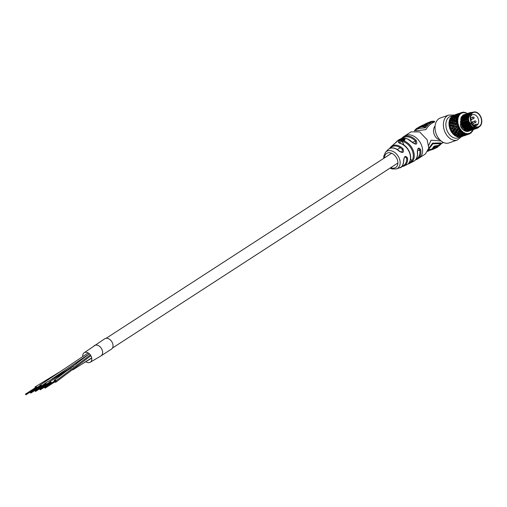 <?xml version="1.0" encoding="UTF-8"?>
<svg xmlns="http://www.w3.org/2000/svg" width="507" height="507" viewBox="0 0 507 507"><rect width="100%" height="100%" fill="white"/><g stroke="black" fill="none" stroke-linecap="round" stroke-linejoin="round"><path stroke-width="0.76" d="M49.946 383.584A1.229 0.875 -123 0 0 50.282 383.818M51.397 383.096A1.229 0.875 -123 0 0 51.258 382.532A1.229 0.875 -123 0 0 49.737 381.758A1.229 0.875 -123 0 0 49.49 382.886M46.619 384.75A1.229 0.875 -123 0 0 46.467 384.167A1.229 0.875 -123 0 0 44.958 383.419A1.229 0.875 -123 0 0 44.711 384.547M45.161 385.244A1.229 0.875 -123 0 0 45.497 385.478M54.724 381.929A1.229 0.875 -123 0 0 55.859 382.164A1.229 0.875 -123 0 0 56.024 380.839A1.229 0.875 -123 0 0 54.522 380.098A1.229 0.875 -123 0 0 54.274 381.232M85.892 361.713A5.64 3.999 -123 0 0 90.183 362.277L101.02 355.882A6.154 4.367 -123 0 0 101.698 348.968A6.154 4.367 -123 0 0 94.315 345.552A6.154 4.367 -123 0 1 101.85 349.266A6.154 4.367 -123 0 1 101.013 355.882L111.42 349.133A6.154 4.367 -123 0 0 112.256 342.517A6.154 4.367 -123 0 0 104.721 338.803L84.054 352.828A5.64 3.999 -123 0 0 82.755 356.56M90.183 362.277L90.183 362.277A5.64 3.999 -123 0 0 91.203 356.377A5.64 3.999 -123 0 0 84.054 352.828L84.054 352.828M41.834 386.41A1.229 0.875 -123 0 0 41.656 385.77A1.229 0.875 -123 0 0 40.173 385.073A1.229 0.875 -123 0 0 39.926 386.207M40.383 386.904A1.229 0.875 -123 0 0 40.718 387.133M37.055 388.07A1.229 0.875 -123 0 0 36.935 387.551A1.229 0.875 -123 0 0 35.395 386.733A1.229 0.875 -123 0 0 35.148 387.861M35.598 388.558A1.229 0.875 -123 0 0 35.934 388.793M399.263 151.257L402.152 152.119L402.368 149.432L403.021 148.766C404.288 152.632 402.964 153.418 399.053 151.13A10.907 7.732 -123 0 0 387.975 149.692L385.535 152.252A10.115 7.168 57 0 1 398.889 157.525A10.115 7.168 57 0 1 396.36 168.951L399.7 167.766A10.907 7.732 -123 0 0 403.616 160.523C404.225 156.023 405.537 155.224 407.565 158.121A11.693 8.289 57 0 1 403.616 166.214L413.649 161.346A12.986 9.208 -123 0 0 417.305 152.068C417.648 147.67 418.807 146.935 420.778 149.85A13.169 9.335 57 0 1 417.337 159.185L425.392 153.995L428.764 148.12L427.186 139.812L419.612 131.909L411.044 131.852L404.801 135.901A13.195 9.354 57 0 1 420.943 143.861A13.195 9.354 57 0 1 419.15 158.038M412.907 142.892L415.487 143.855L415.544 141.225L416.266 140.559C417.578 144.381 416.418 145.116 412.787 142.771A12.986 9.208 -123 0 0 401.233 138.658M402.406 139.666L403.528 140.287A12.719 9.018 57 0 1 403.984 140.426L404.839 139.672L404.516 138.924L403.471 139.076L404.402 139.495L402.406 139.666L402.818 140.369L402.526 139.919L402.818 140.369L403.806 140.35M403.528 140.287L403.648 140.54A12.719 9.018 57 0 1 404.104 140.673L404.96 139.926L404.516 138.924M403.471 139.076L404.548 139.723M401.519 138.905L401.481 138.823A12.897 9.145 57 0 0 401.183 138.88L399.789 140.312A12.719 9.018 57 0 1 400.169 140.255L401.069 139.539L402.013 139.172L402.057 139.507M402.013 139.172L401.202 140.185A12.719 9.018 57 0 1 401.62 140.198L402.501 139.495L402.254 138.734L401.481 138.823M400.701 139.248L400.587 139.013A12.897 9.145 57 0 0 400.232 139.127L398.838 140.566A12.719 9.018 57 0 1 399.199 140.452L399.674 140.078M400.777 139.038L401.24 138.899M398.775 139.945L397.957 140.94A12.719 9.018 57 0 1 398.287 140.781L399.18 140.078M396.715 141.421A12.719 9.018 57 0 1 396.747 141.39L399.117 139.545A12.967 9.196 57 0 0 398.958 139.666L396.835 141.668A12.719 9.018 57 0 1 396.867 141.643A12.719 9.018 57 0 1 397.133 141.44L398.039 140.724M396.867 141.643L390.992 146.745A11.693 8.289 57 0 1 403.021 148.766M409.016 162.956L411.735 160.966A0.703 0.482 37.2 0 0 412.59 161.22C409.371 163.843 408.173 164.401 409.016 162.88A12.181 8.638 -123 0 0 408.972 151.416A12.181 8.638 -123 0 0 399.472 143.228C397.336 142.087 398.363 141.2 402.564 140.559A0.703 0.412 100.8 0 0 402.26 141.453L398.958 142.72M399.472 143.228A0.703 0.406 -78 0 1 399.731 143.145L399.731 143.145A0.703 0.406 -78 0 1 399.941 143.342M433.308 121.769L434.347 121.249C430.151 120.875 427.04 122.852 425.018 127.181C420.316 126.173 416.767 127.409 414.365 130.888M414.637 130.749L415.48 130.331M440.368 117.985A13.195 9.164 70.9 0 0 436.882 135.508A13.195 9.164 70.9 0 0 449.012 142.911L457.377 140.008A13.195 9.164 -109.1 0 1 445.247 132.606A13.195 9.164 -109.1 0 1 448.733 115.083L440.368 117.985M443.422 142.461L427.756 151.384M402.083 166.119A10.996 7.795 -123 0 0 406.639 158.228L405.131 156.891C404.434 156.993 403.997 158.121 403.819 160.282L403.616 160.523M417.413 150.852L419.809 150.021L418.395 148.652C417.743 148.785 417.432 149.857 417.464 151.859L417.305 152.068M387.975 149.692C391.233 146.954 395.016 147.398 399.332 151.016L399.053 151.13M401.227 138.645L407.14 138.715L412.787 142.771M406.639 158.228L407.565 158.121M416.051 159.135A12.466 8.841 -123 0 0 419.809 150.021L420.778 149.85M417.261 151.701L417.464 151.859C417.945 156.327 416.672 159.49 413.649 161.346M428.06 150.756L430.849 149.869L434.461 146.618L439.056 145.896L442.928 142.207M441.103 140.984L431.096 140.211L428.776 145.198M433.225 147.968L432.984 147.467L434.246 146.079L439.1 145.3L440.963 142.911L432.566 143.151L428.732 148.367M428.497 149.483L432.889 143.823L440.329 143.69M430.855 149.869L434.879 147.562L435.164 148.152L433.396 149.216L430.177 150.205M428.44 149.704L431.869 149.197M437.731 146.46L437.972 146.96L435.164 148.152M434.879 147.562L439.056 145.896M439.328 145.775L438.726 146.035M415.176 130.743L417.597 128.525L425.335 127.827L430.38 122.314L434.67 121.908L434.347 121.249M434.67 121.908C430.918 123.397 428.009 125.958 425.943 129.596L416.171 130.819M430.874 122.136L427.902 122.662L424.194 125.559L419.39 126.788L417.229 128.753M417.597 128.525L419.726 127.327L424.479 126.148L424.194 125.559M424.479 126.148L428.117 123.258L430.38 122.314M429.347 122.84L431.083 122.574L426.742 125.463M419.954 128.138L417.413 129.133L418.636 128.03M402.995 139.945L404.18 139.685L403.046 139.957M403.002 139.951L404.301 139.932M401.62 140.198L402.381 139.248L402.254 138.734M401.081 139.938A12.719 9.018 57 0 1 401.5 139.945M401.069 139.539L401.886 138.918L401.937 139.254M400.169 140.255L400.948 139.292M399.668 140.065A12.719 9.018 57 0 1 400.048 140.002M399.199 140.452L400.587 139.013M398.717 140.312A12.719 9.018 57 0 1 399.072 140.198M401.075 138.569L400.688 138.861L401.227 138.867M399.136 139.983L399.091 139.634L398.293 140.179A12.871 9.126 57 0 1 398.293 140.179L399.256 139.444M398.287 140.781L399.091 139.634M397.837 140.686A12.719 9.018 57 0 1 398.166 140.528M397.97 140.578L398.692 140.008M397.133 141.44L397.919 140.471M396.708 141.77L395.796 142.321L395.98 142.778M469.171 130.983A8.581 5.964 -109.1 0 1 468.538 131.262A8.581 5.964 -109.1 0 1 460.648 126.446A8.581 5.964 -109.1 0 1 460.381 125.863L463.303 129.798L469.336 130.952M463.721 114.766L462.764 115.222L460.426 121.838L461.706 126.078L464.349 129.431L469.869 130.8L470.452 130.553M464.33 114.595L462.916 115.171L460.578 121.788L461.858 126.028L464.501 129.38L470.528 130.533M464.919 114.348L463.962 114.81L461.624 121.427L462.904 125.66L465.546 129.019L471.066 130.388L471.649 130.134M465.527 114.176L464.114 114.759L461.776 121.369L463.056 125.609L465.692 128.968L471.725 130.122M466.11 113.936L465.16 114.392L462.821 121.008L464.101 125.248L466.738 128.607L472.258 129.969L472.841 129.722M466.719 113.764L465.306 114.341L462.967 120.958L464.247 125.197L466.89 128.55L472.923 129.703M467.308 113.517L466.351 113.98L464.013 120.596L465.293 124.836L467.936 128.189L473.456 129.558L474.039 129.304M467.917 113.353L466.503 113.929L464.165 120.546L465.445 124.779L468.088 128.138L473.601 129.507L474.59 128.968M474.653 128.924L475.11 128.544M474.184 129.253L474.672 128.968M474.736 128.917L475.192 128.55M468.5 113.105L467.549 113.568L465.211 120.178L466.491 124.418L469.133 127.777L474.647 129.146L475.23 128.892M475.306 128.854L475.781 128.556M469.114 112.934L467.701 113.511L465.363 120.127L466.636 124.367L469.279 127.726L475.312 128.879M475.382 128.841L475.864 128.55M469.697 112.693L468.747 113.15L466.408 119.766L467.688 124.006L470.325 127.358L475.845 128.727L476.428 128.48M470.306 112.522L468.893 113.099L466.554 119.715L467.834 123.949L470.477 127.308L476.504 128.461M469.716 114.252L468.861 113.904M468.766 113.879L468.132 113.739M468.043 113.726L467.448 113.695M467.365 113.695L466.801 113.752M472.093 112.567L470.388 112.503M473.139 112.205L469.938 112.738L467.6 119.348L468.88 123.588L471.523 126.946L477.093 128.296M473.291 112.155L470.09 112.687L467.752 119.297L469.032 123.537C470.781 126.737 473.037 128.398 475.794 128.512L469.083 121.8M456.427 127.536L455.635 128.696L457.156 129.038L458.113 127.834L456.427 127.536L456.921 126.623L455.204 127.263L453.803 126.915L453.119 128.1M452.2 129L451.205 130.229L452.928 130.502L453.683 129.367L452.2 129L452.694 128.087L451.084 128.696L449.886 128.347A11.433 7.941 70.9 0 0 450.393 129.697L451.084 128.696M457.821 136.934L458.252 136.453L456.763 136.586A11.433 7.941 70.9 0 0 457.821 136.934L457.84 136.637M460.831 136.478L461.357 136.015L459.602 136.288L458.879 136.877L460.831 136.478M459.957 137.099L458.949 137.112A11.433 7.941 70.9 0 0 459.982 137.093L460.426 136.789L458.949 137.112L457.96 136.32L458.879 136.877M459.602 136.288L459.139 135.065L460.103 135.806L461.82 135.578L462.371 135.02L460.654 135.198L460.103 135.806M458.531 135.984L458.252 136.453M463.975 135.718L462.276 136.149L463.975 135.718M461.763 136.459L463.487 135.977L461.763 136.459L461.097 135.369L462.276 136.149M462.847 135.737L462.232 134.482L463.309 135.344L465.432 135.306L467.91 134.444L465.432 135.306M461.566 135.616L461.357 136.015M465.99 134.995L465.711 134.539M457.777 136.966L456.471 136.535L456.129 135.426L455.641 136.028L456.085 135.375L454.627 135.344A11.433 7.941 70.9 0 0 455.641 136.028L455.939 135.661L456.693 136.161L458.645 135.971L459.171 135.306L457.422 135.369L456.693 136.161M457.422 135.369L457.194 134.095L456.085 135.375M456.129 135.426L457.194 134.095L457.935 134.735L459.64 134.691L459.171 135.306M460.654 135.198L460.286 133.848L461.117 134.628L462.872 134.507L463.594 133.766L461.655 133.899L461.117 134.628M465.058 135.014L465.787 134.482L463.829 134.818L463.309 135.344M463.829 134.818L463.373 133.595L464.222 134.38L465.711 134.197A11.433 7.941 -109.1 0 1 464.653 133.848L464.222 134.38M462.701 134.52L462.371 135.02M453.759 134.507L454.082 133.639L452.681 133.468A11.433 7.941 70.9 0 0 453.588 134.444L456.503 134.748L457.067 133.886L455.375 133.766L454.589 134.742M455.375 133.766L455.394 132.536L454.082 133.639M454.031 134.748L454.627 135.344L453.999 134.355L455.394 132.536L457.58 133.119L458.208 132.207L456.585 132.048L455.932 132.999M461.655 133.899L461.427 132.631L459.64 134.691L460.21 133.943L458.524 133.937L457.935 134.735M458.524 133.937L458.41 132.581L457.067 133.886M456.503 134.748L458.41 132.581L459.019 133.208L460.73 133.278L461.497 132.352L459.602 132.302L459.019 133.208M460.73 133.278L460.21 133.943M459.64 134.691L459.887 134.361M451.997 132.542L452.377 131.364L451.065 131.079A11.433 7.941 70.9 0 0 451.794 132.289L454.551 132.878L455.197 131.864L453.588 131.598L452.719 132.72M453.588 131.598L453.86 130.489L452.377 131.364M452.225 132.853L452.681 133.468L452.269 132.485L453.86 130.489L455.78 130.971L456.496 129.931L454.975 129.653L454.228 130.717M456.585 132.048L456.744 130.781L455.197 131.864M454.551 132.878L455.394 132.536L456.744 130.781L458.784 131.414L459.621 130.324L457.821 130.128L457.149 131.186M459.602 132.302L459.621 131.066L458.208 132.207M457.58 133.119L459.621 131.066L460.058 131.566L461.478 131.712A11.433 7.941 -109.1 0 1 460.571 130.73L460.058 131.566M453.683 129.367L455.635 128.696M450.584 130.141L450.393 129.697L451.205 130.229L452.694 128.087L454.367 128.391L455.204 127.263M454.975 129.653L456.921 126.623L458.284 126.965A11.433 7.941 -109.1 0 1 457.777 125.609L458.512 124.621L457.365 124.126A11.433 7.941 -109.1 0 1 457.111 122.719L456.262 123.752L457.365 124.126M452.928 130.502L453.86 130.489L455.394 128.556L454.367 128.391M457.821 130.128L458.087 129.019L456.496 129.931M455.78 130.971L456.744 130.781L458.087 129.019L459.684 129.551A11.433 7.941 -109.1 0 1 458.955 128.341L458.347 129.291M449.608 127.466L449.475 126.858L450.292 125.825L449.221 125.457A11.433 7.941 70.9 0 0 449.475 126.858L449.905 127.606L451.737 127.777L452.631 126.579L451.287 126.161L450.349 127.219M451.287 126.161L451.984 125.508L450.292 125.825M451.737 127.777L449.905 127.606L450.888 126.617M453.809 126.908L454.456 126.066L452.631 126.579M454.114 128.334L452.694 128.087L454.583 125.901L455.964 126.313L457.054 125.039L455.52 124.69L454.576 125.926M458.113 127.834L459.481 127.2L458.284 126.965M449.151 124.697L449.101 123.962L450.051 122.948L449.12 122.599A11.433 7.941 70.9 0 0 449.101 123.962L449.424 124.931L449.633 124.538L451.059 124.887L452.111 123.676L450.926 123.264L449.633 124.538M450.926 123.264L451.769 122.916L450.051 122.948M453.157 124.019L452.143 125.185L453.435 125.559L454.411 124.399L453.157 124.019L453.987 123.48L452.111 123.676M451.059 124.887L451.984 125.508L452.143 125.185M455.52 124.69L456.211 124.044L454.411 124.399M453.435 125.559L454.456 126.066L449.424 124.931L449.221 125.457L449.183 125.09M449.24 122.029L449.297 121.205L450.387 120.254L449.595 119.982A11.433 7.941 70.9 0 0 449.297 121.205L449.468 122.339L449.684 121.724L450.951 122.029L452.162 120.862L451.135 120.514L449.684 121.724M451.135 120.514L452.067 120.495L450.387 120.254M453.074 121.167L451.902 122.301L453.049 122.662L454.177 121.515L453.074 121.167L454.031 120.977L452.162 120.862M450.951 122.029L451.769 122.916L451.902 122.301M455.153 121.794L454.063 122.998L455.292 123.423L456.534 122.143L455.153 121.794L455.996 121.452L454.177 121.515M453.049 122.662L453.987 123.48L454.063 122.998M449.861 119.639L450.051 118.777L451.268 117.928L450.603 117.77A11.433 7.941 70.9 0 0 450.051 118.777L450.032 120.001L450.298 119.196L451.407 119.405L452.776 118.334L451.902 118.093L450.298 119.196M453.556 118.556L452.238 119.608L453.226 119.899L454.506 118.822L453.556 118.556L454.583 118.714L451.902 118.093M451.864 118.118L451.268 117.928M451.407 119.405L452.067 120.495L452.238 119.608M455.368 119.044L454.107 120.191L455.178 120.565L456.585 119.329L454.506 118.822M453.226 119.899L454.031 120.977L454.107 120.191M451.433 117.117L452.402 117.18L453.911 116.255L453.176 116.173L451.433 117.117L451.084 118.08L451.306 116.844L452.637 116.135L452.073 116.122A11.433 7.941 70.9 0 0 451.306 116.844L452.041 116.135M452.954 116.287L452.637 116.135M454.576 116.356L453.119 117.288L453.968 117.459L455.394 116.496L454.576 116.356M452.402 117.18L452.865 118.404L453.119 117.288M454.411 116.458L453.911 116.255M456.129 116.629L454.722 117.656L455.635 117.935L457.2 116.8L456.129 116.629M453.968 117.459L454.583 118.714L454.722 117.656M456.047 116.686L455.394 116.496M452.992 115.533L453.917 115.152A11.433 7.941 70.9 0 0 453.733 115.209A11.433 7.941 70.9 0 0 452.992 115.533L454.107 115.083M454.468 115.032L448.733 115.083M454.861 114.874L453.017 115.634L454.861 114.874M452.542 116.711L453.017 115.634M456.059 114.728L454.487 115.488L455.216 115.514L456.763 114.702L456.059 114.728M453.866 115.52L454.095 116.794L454.487 115.488M454.925 114.861L455.489 114.772M457.403 114.702L455.856 115.583L456.63 115.716L458.334 114.721L457.403 114.702M455.216 115.514L455.59 116.864L455.856 115.583M457.118 114.861L456.763 114.702M455.704 114.531L458.524 113.555L456.129 114.721M459.095 113.41L457.441 114.1L459.095 113.41M457.263 114.778L457.441 114.1M456.889 114.189L456.94 114.785M459.348 113.353L460.882 112.795A11.433 7.941 -109.1 0 1 461.624 112.478A11.433 7.941 -109.1 0 1 461.807 112.415L460.261 113.315M462.847 116.033L463.645 116.071M463.766 116.078L464.437 116.705M461.56 116.661L462.352 116.673M462.473 116.68L463.347 116.692M466.275 130.495L466.269 131.3M468.221 129.583L467.904 129.862M462.466 136.377L461.034 136.877A11.433 7.941 70.9 0 0 461.224 136.814A11.433 7.941 70.9 0 0 461.319 136.782M461.598 136.687L461.034 136.877L461.598 136.687M464.241 135.686L462.929 136.053M468.379 134.26L467.353 134.513M466.592 134.944L464.317 135.73L464.938 135.521L464.653 135.141M460.521 136.567L461.009 136.839M459.982 137.093L459.881 136.656M466.839 134.374L466.402 134.716L467.872 134.355A11.433 7.941 -109.1 0 1 466.839 134.374L466.567 133.335L465.711 134.197M464.653 133.848L464.545 132.676L463.531 133.297A11.433 7.941 -109.1 0 1 462.517 132.606L462.061 133.303L463.531 133.297M462.517 132.606L462.606 131.37L461.478 131.712M460.571 130.73L460.882 129.5L459.684 129.551M458.955 128.341L459.481 127.2L458.087 129.019L457.156 129.038M459.19 127.156A10.907 7.573 70.9 0 1 458.328 124.868L457.054 126.623L458.512 124.621L457.054 125.039M457.111 122.719L458.03 121.946L456.991 121.23A11.433 7.941 -109.1 0 1 457.01 119.867L456.027 120.875L456.991 121.23M450.755 130.502L451.065 131.079L450.755 130.502L451.167 130.217M457.01 119.867L458.075 119.354L457.187 118.473A11.433 7.941 -109.1 0 1 457.479 117.244L456.357 118.182L457.187 118.473M449.715 127.853L449.886 128.347L449.905 127.606M457.479 117.244L458.639 117.016L457.941 116.04A11.433 7.941 -109.1 0 1 458.486 115.038L457.244 115.856L457.941 116.04M458.486 115.038L459.691 115.095L459.196 114.107A11.433 7.941 -109.1 0 1 459.963 113.391L458.613 114.062L459.196 114.107M449.189 122.39L456.262 123.752M459.963 113.391L461.148 113.726L460.882 112.795M449.741 119.956L455.996 121.452L456.027 120.875M461.528 112.51L462.923 113.004L462.866 112.199L462.416 112.497M462.916 112.193A11.433 7.941 -109.1 0 1 463.899 112.18L464.71 112.605A10.907 7.573 70.9 0 0 462.967 112.636L462.866 112.199M463.899 112.18L462.891 112.186M452.276 116.477L452.073 116.122M464.596 112.839L465.02 112.358M467.327 113.511A10.907 7.573 70.9 0 0 467.093 113.384L465.071 112.326M467.093 113.384L466.719 113.866M472.245 131.516L471.58 131.364M472.987 129.653L472.797 130.514M470.769 133.164L470.572 132.809L470.769 133.164L470.204 133.157M472.968 129.697A10.907 7.573 70.9 0 1 472.055 131.351L471.764 131.205L471.535 132.447A11.433 7.941 -109.1 0 1 470.819 133.126M470.807 133.157L471.535 132.447M471.871 131.598A10.907 7.573 70.9 0 1 470.572 132.809L470.3 132.574L469.856 133.759A11.433 7.941 -109.1 0 1 469.114 134.076A11.433 7.941 -109.1 0 1 468.924 134.14L468.443 134.304L468.924 134.14L468.531 133.303L467.872 134.355M468.741 134.209L469.856 133.759M465.242 115.837L465.597 115.938M460.381 125.863L461.18 117.041M461.459 116.756L462.821 115.913M479.166 126.813A8.581 5.964 -109.1 0 1 477.144 128.277A8.581 5.964 -109.1 0 1 475.794 128.512M464.71 112.605L464.887 112.966L465.008 112.655A10.907 7.573 70.9 0 1 466.801 113.238M465.895 134.304L466.402 134.716M466.034 134.089L465.787 134.482M458.094 114.056L458.322 115.323L458.613 114.062M456.63 115.716L457.092 116.94L457.244 115.856M458.886 114.893L458.334 114.721M455.635 117.935L456.3 119.031L456.357 118.182M458.639 117.016L457.2 116.8M452.352 118.213L458.075 119.354L456.585 119.329M455.178 120.565L455.996 121.452L458.03 121.946L456.534 122.143M455.292 123.423L458.512 124.621M455.964 126.313L454.456 126.066M458.784 131.414L460.882 129.5L459.621 130.324M461.497 132.352L462.606 131.37L461.427 132.631L462.061 133.303M464.545 132.676L463.594 133.766M469.926 129.399L469.235 129.887M468.379 130.495L467.752 130.939M467.663 130.996L467.093 131.408M466.187 130.578L465.565 131.104M457.587 126.775L456.921 126.623M473.411 112.11L471.738 112.687A7.916 5.501 70.9 0 0 469.653 123.201A7.916 5.501 70.9 0 0 476.929 127.644L478.602 127.067A7.916 5.501 70.9 0 0 480.693 116.553A7.916 5.501 70.9 0 0 473.411 112.11A7.916 5.501 70.9 0 0 471.326 122.624A7.916 5.501 70.9 0 0 478.602 127.067M480.484 116.686A7.561 5.254 70.9 0 0 474.945 112.243A7.561 5.254 70.9 0 0 470.629 116.23A7.561 5.254 70.9 0 0 471.529 122.485A7.561 5.254 70.9 0 0 473.861 125.552A7.561 5.254 70.9 0 0 480.363 125.318A7.561 5.254 70.9 0 0 480.484 116.686M473.316 125.052A5.767 4.005 70.9 0 0 475.503 125.73A5.767 4.005 70.9 0 0 478.044 124.082A5.767 4.005 70.9 0 0 477.867 117.916A5.767 4.005 70.9 0 0 472.562 114.677A5.767 4.005 70.9 0 0 470.515 116.959M477.423 124.304L478.044 124.082A0.881 0.608 -109.1 0 1 477.543 124.323L476.783 124.171A0.881 0.608 70.9 0 0 476.225 124.526L475.946 125.362A0.881 0.608 -109.1 0 1 475.503 125.73M439.854 139.831A7.738 5.374 -109.1 0 1 434.607 135.325A7.738 5.374 -109.1 0 1 435.082 126.072M49.433 382.265L46.467 384.167M90.347 354.906L56.024 380.839M89.359 353.797L51.929 379.002M44.679 383.799L41.656 385.77M39.857 385.681L36.935 387.551M389.693 148.481A11.693 8.289 57 0 1 390.992 146.745L389.661 148.494M399.535 139.577L400.606 138.918A12.986 9.208 -123 0 0 399.535 139.577L399.237 139.799M404.801 135.901L403.014 137.086A13.169 9.335 57 0 1 416.266 140.559M402.564 140.559A12.688 8.993 57 0 1 412.654 149.128A12.688 8.993 57 0 1 412.59 161.22M410.632 158.691L411.735 160.966A11.984 8.499 -123 0 0 411.792 149.546A11.984 8.499 -123 0 0 402.26 141.453L404.028 145.097M452.548 116.027A11.433 7.941 70.9 0 0 447.485 131.516A11.433 7.941 70.9 0 0 459.507 137.137M390.72 167.665A8.378 5.945 -123 0 0 396.975 166.245A8.378 5.945 -123 0 0 396.854 158.488A8.378 5.945 -123 0 0 389.344 152.727A8.378 5.945 -123 0 0 384.407 157.924M436.882 135.508A13.195 9.164 70.9 0 0 449.012 142.911M402.368 149.432A10.996 7.795 -123 0 0 390.46 148.19M412.59 142.245L415.544 141.225A12.466 8.841 -123 0 0 402.533 138.284M464.653 133.068A10.907 7.573 70.9 0 0 466.446 133.652M462.638 131.757A10.907 7.573 70.9 0 0 464.361 132.923M460.831 129.868A10.907 7.573 70.9 0 0 462.365 131.522M459.361 127.517A10.907 7.573 70.9 0 0 460.603 129.558M457.789 122.098A10.907 7.573 70.9 0 0 458.22 124.475M457.802 119.405A10.907 7.573 70.9 0 0 457.758 121.712M458.347 116.971A10.907 7.573 70.9 0 0 457.846 119.044M459.399 114.95A10.907 7.573 70.9 0 0 458.467 116.654M460.882 113.492A10.907 7.573 70.9 0 0 459.583 114.709M462.695 112.693A10.907 7.573 70.9 0 0 461.117 113.34M473.107 129.336A10.907 7.573 70.9 0 0 473.24 128.924M473.304 128.715A10.907 7.573 70.9 0 0 473.456 128.125M468.76 133.614A10.907 7.573 70.9 0 0 470.338 132.967M473.17 127.606L471.339 126.604M469.552 124.728L467.574 119.094M467.803 116.692L469.678 113.822L470.452 113.435M472.473 128.518L473.855 128.277L470.141 127.016M468.354 125.14L466.383 119.506M466.611 117.104L468.563 114.183M468.747 114.075L470.211 113.663M474.026 128.334L472.879 128.664M471.89 128.379L471.301 128.943L472.657 128.689L468.95 127.434M467.162 125.559L465.185 119.918M465.413 117.523L467.365 114.601M467.549 114.493L468.601 114.126M468.728 114.107L469.812 114.119M465.965 125.97L463.994 120.336M464.222 117.935L466.174 115.013M466.358 114.905L467.403 114.538M467.536 114.519L468.379 114.506M468.493 114.519L469.228 114.677M473.139 127.992L472.575 128.556M472.486 128.632L471.757 129.101M471.637 129.158L470.49 129.494M470.255 129.513L466.554 128.258M464.767 126.389L462.84 121.35L464.976 115.425M465.16 115.317L466.206 114.956M466.339 114.937L467.181 114.918M467.302 114.931L468.037 115.089M471.941 128.404L471.383 128.974M471.295 129.044L470.566 129.513M470.439 129.577L469.292 129.906M469.057 129.931L465.363 128.677M463.575 126.801L461.598 121.167M461.826 118.765L463.778 115.843M463.968 115.735L465.014 115.368M465.141 115.349L465.99 115.336M466.104 115.349L466.839 115.507M462.378 127.213L460.407 121.579M460.635 119.177L462.587 116.255M462.771 116.147L463.816 115.786M463.949 115.761L464.792 115.748M472.226 126.908L471.428 126.332L467.923 119.589L470.414 113.473M473.563 128.176L470.236 126.75L466.725 120.001L468.443 114.386L467.568 114.462M468.664 114.214L470.3 113.581M474.058 128.341L472.676 128.594L473.284 128.056M472.372 128.588L469.038 127.162L465.534 120.419L467.251 114.797L466.377 114.88M467.467 114.626L468.626 114.081M468.766 114.05L469.913 113.993M471.174 129L467.841 127.58L464.336 120.831L466.053 115.209L465.179 115.292M467.15 114.988L466.269 115.051L467.435 114.493M469.983 129.418L466.649 127.992L463.138 121.249L464.862 115.628L463.981 115.704M470.971 128.917L467.872 127.58L464.323 120.615L465.141 116.382L465.958 115.393L465.071 115.463L466.237 114.912M469.767 114.176L468.329 114.309L467.365 114.804L468.17 114.943M468.785 129.83L465.451 128.404L461.947 121.661L463.664 116.04M469.774 129.336L466.624 127.948L463.132 121.04L463.943 116.8L464.761 115.805L463.88 115.881L465.039 115.323M466.573 115.266L466.972 115.355M467.587 130.248L464.26 128.822L460.749 122.079L462.466 116.458M462.688 116.287L463.848 115.742M465.375 115.685L465.781 115.767M466.744 133.696A10.907 7.573 70.9 0 0 468.487 133.664M474.964 125.704L475.946 125.362M476.225 124.526L473.849 125.349M475.534 122.567A0.881 0.608 -109.1 0 1 474.863 120.951L471.383 122.162M471.909 123.195A0.881 0.608 -109.1 0 1 472.264 122.643L471.706 122.833M473.627 118.644A0.881 0.608 -109.1 0 1 472.961 117.028L470.458 117.897M112.453 348.049L397.913 163M106.134 338.308L391.6 153.26M397.399 149.502L400.219 147.676M91.678 357.853L72.786 369.901M71.329 367.917L49.737 381.758M73.559 366.143L44.958 383.412M91.729 358.157L82.064 363.994M89.378 353.816L54.522 380.098M90.892 355.756L55.859 382.164M88.193 352.935L40.173 385.073M76.887 363.468L68.876 368.881M62.564 370.173L35.395 386.733M44.496 387.57L54.902 380.82M44.692 387.5L55.105 380.751M45.06 387.925L55.466 381.182M44.908 387.69L55.314 380.947M45.066 388.191L55.478 381.441M39.711 389.224L50.123 382.481M39.914 389.154L50.32 382.411M40.275 389.585L50.681 382.842M40.123 389.351L50.529 382.601M40.287 389.845L50.694 383.102M34.932 390.884L45.338 384.141M35.129 390.815L45.541 384.072M35.496 391.246L45.903 384.496M35.344 391.005L45.75 384.262M35.503 391.505L45.915 384.756M30.154 392.545L40.56 385.795M30.502 392.71L40.966 385.922M30.35 392.475L40.756 385.726M30.712 392.9L41.118 386.157M30.724 393.166L41.13 386.416M25.369 394.199L35.775 387.456M25.565 394.135L35.978 387.386M25.933 394.56L36.339 387.817M25.781 394.326L36.187 387.576M25.939 394.82L36.352 388.077M408.705 162.937L408.737 163.387L409.149 162.766C411.196 159.604 411.202 155.763 409.168 151.244C406.893 146.872 403.743 144.172 399.731 143.145L398.996 142.942M457.377 140.008L461.408 136.751M390.041 168.102L392.12 168.977L396.36 168.951M383.729 158.361L383.786 156.074L385.535 152.252M396.018 142.359L393.717 144.286M403.014 137.086L401.43 138.569M401.474 166.714L403.616 166.214M403.819 160.282C403.097 165.409 401.721 167.906 399.7 167.766M415.334 160.028L417.337 159.185M436.971 147.493L433.396 149.216M427.902 122.662L419.39 126.788M469.495 114.588L468.265 115.013M468.119 115.064L467.074 115.425M466.922 115.476L465.876 115.843M465.724 115.894L464.678 116.255M464.532 116.306L463.487 116.667M463.335 116.724L462.289 117.085M462.143 117.136L461.091 117.497M457.175 114.018L458.176 113.669M464.666 135.623L465.673 135.274M454.285 135.217L455.597 136.104M452.345 133.271L453.55 134.583M450.767 130.863L451.762 132.498M449.652 128.138L450.343 129.988M449.05 125.292L449.392 127.2M448.999 122.498L448.968 124.323M449.506 119.937L449.12 121.541M450.533 117.77L449.848 119.031M468.563 114.075L467.631 113.416M472.993 130.261L472.309 131.522M465.565 115.945L464.875 115.824M463.74 115.913L462.587 116.464M462.371 116.635L461.547 117.63L460.743 121.883L464.292 128.829L467.384 130.16M467.688 130.172L469.07 129.938M469.209 129.881L470.008 129.424M470.103 129.355L470.699 128.791M466.763 115.533L466.072 115.406M464.932 115.495L463.778 116.052M463.569 116.223L462.745 117.212L461.934 121.452L465.496 128.417L468.576 129.748M468.886 129.76L470.268 129.519M470.407 129.462L471.206 129.012M467.955 115.121L467.264 114.994M466.129 115.083L464.976 115.634M470.078 129.348L471.459 129.108M471.599 129.051L472.397 128.601M472.492 128.525L473.088 127.967M469.152 114.702L468.462 114.582M468.341 114.569L467.46 114.633M467.327 114.664L466.167 115.222M472.797 128.639L473.595 128.182M467.15 114.975L466.326 115.976L465.527 120.267L468.956 127.073L472.163 128.505M470.116 113.764L468.563 114.392M468.348 114.563L467.511 115.583L466.732 119.95L470.274 126.756L473.361 128.087M473.665 128.1L474.083 128.081M470.154 113.726L468.715 115.152L467.917 119.449L471.409 126.294L472.106 126.801M472.961 127.903L471.916 128.265M471.77 128.315L470.724 128.683M470.572 128.734L469.526 129.095M469.381 129.146L468.329 129.507M468.183 129.564L467.137 129.925M466.985 129.976L465.939 130.337M465.794 130.388L464.748 130.755M476.536 124.183L473.576 125.21M473.418 123.315L475.439 122.618A0.881 0.881 0 0 0 475.946 121.401A0.881 0.881 0 0 0 474.863 120.951M472.701 124.348L472.841 124.304A0.881 0.881 0 0 0 473.342 123.087A0.881 0.881 0 0 0 472.264 122.643M470.781 120.432L470.933 120.374A0.881 0.881 0 0 0 471.434 119.158A0.881 0.881 0 0 0 470.49 118.682M471.51 119.392L473.532 118.689A0.881 0.881 0 0 0 474.039 117.472A0.881 0.881 0 0 0 472.961 117.028"/></g></svg>

